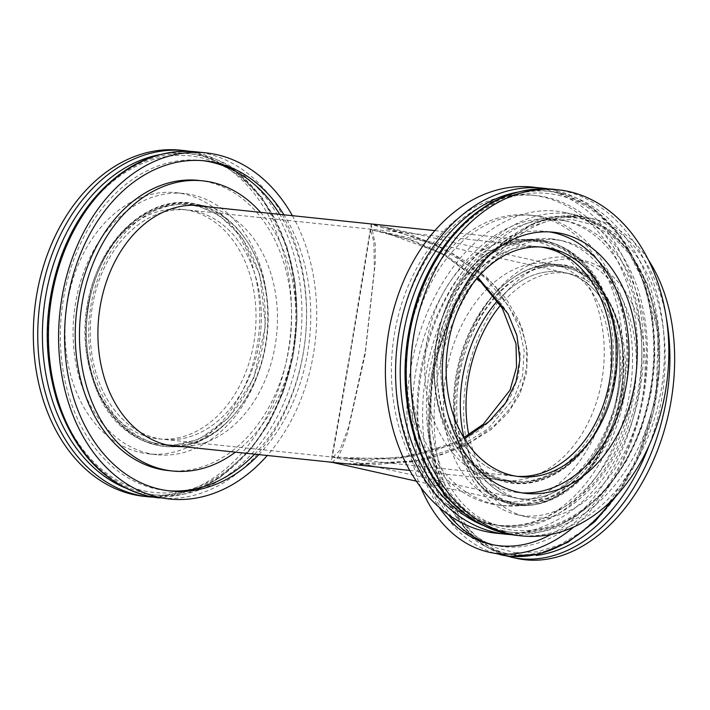 <?xml version="1.0" encoding="UTF-8"?>
<svg xmlns="http://www.w3.org/2000/svg" width="710" height="710" viewBox="0 0 710 710"><rect width="100%" height="100%" fill="white"/><g stroke="black" fill="none" stroke-linecap="round" stroke-linejoin="round"><path stroke-width="0.53" stroke-dasharray="3.55 2.66" d="M506.301 480.084A120.558 89.016 -84 0 1 438.452 347.021A120.558 89.016 -84 0 1 538.925 241.515A120.558 89.016 -84 0 1 614.904 370.682A120.558 89.016 -84 0 1 513.809 481.309A120.558 89.016 -84 0 1 506.301 480.084M353.482 464.517L423.639 460.178L462.769 447.096L490.956 429.763L508.218 412.67L519.906 394.059L526.589 372.821L527.468 351.983L522.098 328.055L494.985 285.677L471.378 265.105L444.185 248.393L383.489 226.765L409.679 234.025L450.104 252.077L485.702 278.311L508.653 306.116L519.045 327.488L524.184 350.669L522.613 375.377L513.854 398.567L487.823 428.964L459.104 446.812L415.962 460.834L370.78 465.077L346.018 463.728L411.134 462.059L442.339 454.435L470.402 442.312L493.61 426.355L510.845 407.638L521.77 387.456L526.767 366.68L526.199 344.891L519.489 321.852L506.159 298.777L486.448 277.033L432.585 242.563L371.144 224.378C371.605 224.706 360.298 294.783 350.358 353.323C340.356 412.679 329.822 471.742 331.002 461.722M155.712 443.359A120.558 89.016 96 0 0 163.22 444.584A120.558 89.016 96 0 0 264.315 333.957A120.558 89.016 96 0 0 188.345 204.782A120.558 89.016 96 0 0 87.871 310.297A120.558 89.016 96 0 0 155.712 443.359M507.162 474.946A115.331 85.164 -84 0 1 442.259 347.643A115.331 85.164 -84 0 1 538.384 246.707A115.331 85.164 -84 0 1 541.029 247.036A115.331 85.164 96 0 0 538.384 246.707A115.331 85.164 96 0 0 441.664 352.542A115.331 85.164 96 0 0 514.351 476.117A115.331 85.164 -84 0 1 507.162 474.946M517.013 476.339A115.331 85.164 -84 0 1 514.351 476.117A115.331 85.164 96 0 0 517.013 476.339M383.489 226.765L371.144 224.378L375.297 244.382L375.262 262.895L365.162 354.228L347.536 433.153L342.371 448.028L337.614 457.879L332.085 462.325M156.582 438.212A115.331 85.164 -84 0 1 91.679 310.918A115.331 85.164 -84 0 1 187.804 209.982A115.331 85.164 -84 0 1 260.481 333.558A115.331 85.164 -84 0 1 163.77 439.392A115.331 85.164 -84 0 1 156.582 438.212A115.331 85.164 -84 0 1 91.679 310.918A115.331 85.164 -84 0 1 187.804 209.982A115.331 85.164 -84 0 1 260.481 333.558A115.331 85.164 -84 0 1 163.77 439.392A115.331 85.164 -84 0 1 156.582 438.212M477.865 277.308L444.575 254.491L413.176 240.557L370.283 229.516L350.083 352.843L331.872 456.574L346.258 458.509L402.144 457.888L435.319 450.673L464.384 438.629M158.463 438.833A115.331 85.164 96 0 0 255.183 332.999A115.331 85.164 96 0 0 182.497 209.423A115.331 85.164 96 0 0 86.371 310.368A115.331 85.164 96 0 0 151.274 437.662A115.331 85.164 96 0 0 158.463 438.833L331.863 457L393.713 459.201L453.779 444.62L478.593 430.97L497.967 414.125L511.244 395.275L518.513 375.67L520.368 355.231L516.587 333.469L506.523 311.104L490.131 289.431L441.833 253.328L383.302 232.072L370.283 229.516L373.868 241.515L374.321 269.623L365.339 351.033L348.583 427.18L339.726 450.513L332.981 457.187L331.872 456.574M560.066 266.596A120.558 81.002 -77.4 0 0 459.982 372.191A120.558 81.002 -77.4 0 0 513.694 502.92A120.558 81.002 -77.4 0 0 619.04 402.934A120.558 81.002 -77.4 0 0 566.287 267.617A120.558 81.002 -77.4 0 0 560.066 266.596M559.196 271.735A115.331 77.496 -77.4 0 0 497.399 300.898A115.331 77.496 102.6 0 1 565.151 272.711A115.331 77.496 -77.4 0 0 559.196 271.735M463.958 437.484A115.331 77.496 -77.4 0 0 514.839 497.825A115.331 77.496 -77.4 0 0 615.614 402.171A115.331 77.496 -77.4 0 0 565.151 272.711A115.331 77.496 102.6 0 1 616.537 397.777A115.331 77.496 102.6 0 1 520.785 498.802A115.331 77.496 102.6 0 1 514.839 497.825A115.331 77.496 102.6 0 1 463.958 437.484M532.535 517.75A131.315 88.226 -77.4 0 0 641.556 402.739A131.315 88.226 -77.4 0 0 583.043 260.339A131.315 88.226 -77.4 0 0 468.298 369.244A131.315 88.226 -77.4 0 0 525.755 516.64A131.315 88.226 -77.4 0 0 532.535 517.75M516.445 558.326A174.03 116.928 102.6 0 1 440.289 362.987A174.03 116.928 102.6 0 1 592.362 218.653A174.03 116.928 102.6 0 1 648.354 259.895M523.847 515.806A131.315 88.226 102.6 0 1 517.066 514.697A131.315 88.226 102.6 0 1 459.601 367.301A131.315 88.226 102.6 0 1 574.354 258.396A131.315 88.226 102.6 0 1 632.867 400.795A131.315 88.226 102.6 0 1 523.847 515.806M468.778 434.653A115.331 77.496 -77.4 0 0 520.554 499.103A115.331 77.496 -77.4 0 0 526.509 500.08A115.331 77.496 -77.4 0 0 622.262 399.055A115.331 77.496 -77.4 0 0 570.867 273.989A115.331 77.496 -77.4 0 0 500.435 305.327M420.844 487.433A174.03 116.928 102.6 0 1 435.434 295.449A174.03 116.928 102.6 0 1 565.142 212.565A174.03 116.928 102.6 0 1 647.36 346.542A174.03 116.928 102.6 0 1 573.769 527.015M516.978 503.763A121.028 81.322 102.6 0 1 510.73 502.742A121.028 81.322 102.6 0 1 470.393 471.884A121.028 81.322 102.6 0 1 513.889 277.273A121.028 81.322 102.6 0 1 557.279 265.496A121.028 81.322 102.6 0 1 563.527 266.516A121.028 81.322 102.6 0 1 617.46 397.76A121.028 81.322 102.6 0 1 516.978 503.763M550.987 534.435A165.963 111.505 -77.4 0 0 641.689 363.44A165.963 111.505 -77.4 0 0 563.385 220.437A165.963 111.505 -77.4 0 0 554.812 219.044A165.963 111.505 -77.4 0 0 430.003 320.476A165.963 111.505 -77.4 0 0 439.055 507.215M547.33 263.268A121.028 81.322 102.6 0 1 553.578 264.289A121.028 81.322 102.6 0 1 606.544 400.147A121.028 81.322 102.6 0 1 500.79 500.523A121.028 81.322 102.6 0 1 446.856 369.28A121.028 81.322 102.6 0 1 547.33 263.268M493.281 544.845A165.963 111.505 -77.4 0 0 495.562 545.395A165.963 111.505 -77.4 0 0 640.58 407.753A165.963 111.505 -77.4 0 0 567.956 221.467A165.963 111.505 -77.4 0 0 559.391 220.065A165.963 111.505 -77.4 0 0 432.709 326.298A165.963 111.505 -77.4 0 0 448.418 514.661M551.466 238.817A145.87 98.007 102.6 0 1 559.001 240.051A145.87 98.007 102.6 0 1 622.83 403.786A145.87 98.007 102.6 0 1 495.367 524.761A145.87 98.007 102.6 0 1 430.366 366.582A145.87 98.007 102.6 0 1 551.466 238.817M556.045 239.838A145.87 98.007 -77.4 0 0 434.946 367.602A145.87 98.007 -77.4 0 0 499.938 525.791A145.87 98.007 -77.4 0 0 627.409 404.806A145.87 98.007 -77.4 0 0 563.571 241.072A145.87 98.007 -77.4 0 0 556.045 239.838M140.553 452.545A131.315 96.959 96 0 0 148.736 453.885A131.315 96.959 96 0 0 258.848 333.389A131.315 96.959 96 0 0 176.098 192.685A131.315 96.959 96 0 0 66.651 307.616A131.315 96.959 96 0 0 140.553 452.545M180.544 150.201A174.03 128.501 -84 0 1 290.221 336.673A174.03 128.501 -84 0 1 144.281 496.37M148.612 453.388A131.315 96.959 -84 0 1 74.719 308.459A131.315 96.959 -84 0 1 184.156 193.528A131.315 96.959 -84 0 1 266.916 334.233A131.315 96.959 -84 0 1 156.795 454.728A131.315 96.959 -84 0 1 148.612 453.388M292.405 215.689A174.03 128.501 -84 0 1 267.279 455.483M170.462 445.658A121.028 89.371 -84 0 1 165.829 445.339A121.028 89.371 -84 0 1 158.294 444.105A121.028 89.371 -84 0 1 90.179 310.518A121.028 89.371 -84 0 1 191.052 204.595A121.028 89.371 -84 0 1 195.649 205.234M198.862 205.891A121.028 89.371 -84 0 1 248.456 243.548A121.028 89.371 -84 0 1 230.058 419.122A121.028 89.371 -84 0 1 173.746 445.685M258.875 454.604A165.963 122.546 96 0 0 283.991 214.802M208.092 206.858A121.028 89.371 -84 0 1 276.554 335.244A121.028 89.371 -84 0 1 182.976 446.652M202.838 160.673A165.963 122.546 96 0 0 200.717 160.424A165.963 122.546 96 0 0 61.548 312.719A165.963 122.546 96 0 0 166.131 490.548A165.963 122.546 96 0 0 168.261 490.743M254.624 454.16A165.963 122.546 96 0 0 279.749 214.358M260.534 212.352A145.87 107.707 -84 0 1 235.418 452.146M168.226 470.561A145.87 107.707 96 0 0 289.804 342.894A145.87 107.707 96 0 0 207.71 181.902A145.87 107.707 96 0 0 198.623 180.411M549.371 231.904A131.315 96.959 96 0 0 545.351 231.371A131.315 96.959 96 0 0 435.239 351.867A131.315 96.959 96 0 0 517.989 492.562A131.315 96.959 96 0 0 522.036 492.873M496.352 533.245A174.03 128.501 96 0 0 641.396 380.933A174.03 128.501 96 0 0 543.461 188.86A174.03 128.501 96 0 0 532.615 187.085M543.86 241.995A121.028 89.371 96 0 0 536.316 240.761A121.028 89.371 96 0 0 472.088 266.978A121.028 89.371 96 0 0 453.699 442.543A121.028 89.371 96 0 0 503.559 480.271A121.028 89.371 96 0 0 511.102 481.504A121.028 89.371 96 0 0 611.976 375.572A121.028 89.371 96 0 0 543.86 241.995M486.856 523.527A165.963 122.546 -84 0 1 393.455 340.356A165.963 122.546 -84 0 1 531.772 195.108A165.963 122.546 -84 0 1 636.364 372.936A165.963 122.546 -84 0 1 497.195 525.222A165.963 122.546 -84 0 1 486.856 523.527M494.337 479.303A121.028 89.371 96 0 0 501.872 480.537A121.028 89.371 96 0 0 603.367 369.475A121.028 89.371 96 0 0 527.095 239.794A121.028 89.371 96 0 0 426.222 345.717A121.028 89.371 96 0 0 494.337 479.303M491.098 523.98A165.963 122.546 -84 0 1 397.698 340.8A165.963 122.546 -84 0 1 536.023 195.552A165.963 122.546 -84 0 1 640.606 373.38A165.963 122.546 -84 0 1 501.438 525.666A165.963 122.546 -84 0 1 491.098 523.98M490.202 503.754A145.87 107.707 96 0 0 499.29 505.245A145.87 107.707 96 0 0 621.605 371.383A145.87 107.707 96 0 0 529.678 215.095A145.87 107.707 96 0 0 408.108 342.752A145.87 107.707 96 0 0 490.202 503.754M494.444 504.198A145.87 107.707 -84 0 1 412.35 343.205A145.87 107.707 -84 0 1 533.929 215.538A145.87 107.707 -84 0 1 625.856 371.836A145.87 107.707 -84 0 1 503.532 505.689A145.87 107.707 -84 0 1 494.444 504.198M511.67 557.261A174.03 116.928 102.6 0 1 434.13 368.543A174.03 116.928 102.6 0 1 578.606 216.115A174.03 116.928 102.6 0 1 587.587 217.579A174.03 116.928 102.6 0 1 666.264 317.663M518.052 555.602A171.536 115.26 102.6 0 1 431.565 374.694A171.536 115.26 102.6 0 1 575.171 217.89A171.536 115.26 102.6 0 1 649.126 445.418M512.584 554.386A171.536 115.26 -77.4 0 0 655.064 311.539A171.536 115.26 -77.4 0 0 455.793 290.665A171.536 115.26 -77.4 0 0 512.584 554.386M519.809 504.597C505.405 504.712 490.495 495.047 475.061 475.62C458.837 452.829 453.379 419.876 458.687 376.753C467.899 334.037 484.122 303.356 507.357 284.701C528.71 269.125 546.309 262.869 560.172 265.939C574.576 265.833 589.486 275.489 604.92 294.916C621.144 317.707 626.602 350.66 621.294 393.784C612.082 436.499 595.867 467.189 572.624 485.844C551.279 501.42 533.672 507.668 519.809 504.597M500.115 554.679A174.03 116.928 102.6 0 1 424.101 358.967A174.03 116.928 102.6 0 1 576.538 215.112A174.03 116.928 102.6 0 1 656.652 327.203A174.03 116.928 102.6 0 1 612.384 499.796M558.956 264.573A122.297 82.174 102.6 0 1 620.611 393.553A122.297 82.174 102.6 0 1 518.229 505.342A122.297 82.174 102.6 0 1 471.138 473.082A122.297 82.174 102.6 0 1 515.114 276.474A122.297 82.174 102.6 0 1 558.956 264.573M184.973 150.662A174.03 128.501 -84 0 1 195.818 152.437A174.03 128.501 -84 0 1 293.754 344.519A174.03 128.501 -84 0 1 148.709 496.831M159.803 154.629A171.536 126.664 -84 0 1 198.205 155.188A171.536 126.664 -84 0 1 293.629 351.752A171.536 126.664 -84 0 1 141.077 492.9M146.154 493.432A171.536 126.664 96 0 0 296.372 264.147A171.536 126.664 96 0 0 81.614 216.142A171.536 126.664 96 0 0 146.154 493.432M170.196 445.605L155.605 444.007C140.163 442.197 124.037 430.402 107.219 408.632C89.495 383.382 83.097 349.142 88.031 305.904C97.128 263.517 114.008 234.193 138.69 217.934C161.427 204.595 180.322 200.362 195.374 205.226M197.673 205.767L219.204 215.29L241.764 237.042L259.851 274.681L265.469 325.642L253.781 378.048L228.647 417.773L199.226 439.179L172.548 445.56M195.126 151.727A174.03 128.501 -84 0 1 305.362 337.853A174.03 128.501 -84 0 1 159.448 497.959M197.442 204.436A122.297 90.303 -84 0 1 247.826 242.563A122.297 90.303 -84 0 1 229.241 419.956A122.297 90.303 -84 0 1 156.724 445.205A122.297 90.303 -84 0 1 88.688 305.06A122.297 90.303 -84 0 1 197.442 204.436M517.182 535.429A174.03 128.501 96 0 0 662.226 383.116A174.03 128.501 96 0 0 564.29 191.034A174.03 128.501 96 0 0 553.445 189.268M503.949 530.911A171.536 126.664 96 0 0 656.501 389.763A171.536 126.664 96 0 0 561.069 193.2A171.536 126.664 96 0 0 408.525 334.339A171.536 126.664 96 0 0 503.949 530.911M517.608 192.108A171.536 126.664 -84 0 1 556.001 192.667A171.536 126.664 -84 0 1 649.259 400.378A171.536 126.664 -84 0 1 482.711 525.222M546.549 242.083C531.595 237.087 512.718 241.125 489.944 254.198C465.174 270.173 448.108 299.38 438.745 341.829C433.588 385.219 439.889 419.645 457.648 445.126C474.511 467.056 490.69 478.922 506.186 480.741C521.149 485.738 540.017 481.691 562.799 468.618C587.56 452.652 604.627 423.444 613.99 380.995C619.147 337.605 612.845 303.17 595.087 277.699C578.233 255.769 562.054 243.894 546.549 242.083M507.029 534.364A174.03 128.501 96 0 0 651.602 381.652A174.03 128.501 96 0 0 553.614 189.925A174.03 128.501 96 0 0 548.058 188.851L553.862 189.96L592.442 207.648L620.132 235.392L644.653 283.76L652.747 318.888L654.886 355.967L650.981 393.296L641.21 429.142L626.823 460.435L608.088 487.548L577.008 515.664L557.528 526.234L511.857 534.728M504.712 481.655A122.297 90.303 96 0 0 613.467 381.03A122.297 90.303 96 0 0 545.431 240.894A122.297 90.303 96 0 0 472.904 266.135A122.297 90.303 96 0 0 454.32 443.537A122.297 90.303 96 0 0 504.712 481.655M163.22 444.584L167.24 445.001M409.75 470.41L513.809 481.309M188.345 204.782L192.366 205.208M434.875 230.608L538.925 241.515M463.754 437.6L454.125 442.525L413.06 455.784L370.087 459.796L346.267 458.509L519.658 476.676M182.497 209.423L543.691 247.258M416.388 481.176L513.694 502.92M384.731 227.04L566.287 267.617M382.113 231.806L407.07 238.711L444.061 254.996L476.987 278.355M331.863 456.991L520.554 499.103M383.302 232.072L570.867 273.989M583.043 260.339L574.354 258.396M525.755 516.64L517.066 514.697M592.362 218.653L578.313 216.071L555.389 216.807L532.376 223.659L489.288 254.26L454.782 303.33L433.455 364.061L428.21 428.006L439.818 486.359L466.878 531.071L485.223 546.247L505.964 555.77M515.424 552.735L537.577 551.856L560.092 544.685L582.111 531.426L602.737 512.531L636.524 460.897L656.04 397.742L658.259 332.786L642.896 276.092L629.353 253.683L612.615 236.439L593.382 224.946L572.349 219.55L550.188 220.419L527.672 227.582L505.653 240.841L485.028 259.745L451.24 311.379L431.715 374.543L429.506 439.499L444.859 496.192L458.411 518.602L475.15 535.846L494.391 547.339L515.424 552.735M565.142 212.565L576.085 215.015L605.177 227.759L629.415 251.349L647.209 283.991L657.478 323.44L659.617 367.034L653.511 411.836L639.577 454.808L618.765 493.024M470.393 471.884L471.156 473.117C500.869 525.285 569.589 512.629 602.435 449.332C645.434 377.347 620.283 267.067 559.391 264.484C544.499 263.037 529.74 267.031 515.105 276.474L513.889 277.273M500.79 500.523L510.73 502.742M553.578 264.289L563.527 266.516M490.983 544.375L495.562 545.395M563.385 220.437L567.956 221.467M495.367 524.761L499.938 525.791M559.001 240.051L563.571 241.072M148.736 453.885L156.795 454.728M176.098 192.685L184.156 193.528M154.061 497.24L199.732 488.755L219.204 478.176L250.284 450.06L269.028 422.956L283.414 391.663L293.177 355.817L297.082 318.488L294.943 281.4L286.849 246.272L262.327 197.912L234.637 170.16L196.058 152.481L190.289 151.372M144.21 490.983C183.606 498.633 219.328 484.025 251.367 447.167C283.68 408.809 301.067 348.681 295.742 293.221C290.834 233.581 259.86 182.115 218.795 163.948C175.388 143.26 122.04 161.019 87.401 208.571C57.04 251.491 44.197 301.324 48.875 358.08C53.729 401.123 68.542 435.638 93.303 461.606C108.417 476.916 125.386 486.705 144.21 490.983M248.456 243.548L247.826 242.554C234.54 221.866 217.624 209.086 197.087 204.214C152.739 192.951 103.553 234.247 90.143 293.461C82.307 327.31 84.348 359.207 96.249 389.151C119.644 450.433 187.076 466.106 229.241 419.965L230.058 419.122M200.273 205.563L191.052 204.595M175.059 446.297L165.829 445.339M204.959 160.868L200.717 160.424M170.373 490.992L166.131 490.548M553.418 232.214L545.351 231.371M526.057 493.406L517.989 492.562M557.936 195.117C570.361 197.904 582.093 203.202 593.134 211.021C609.136 222.443 622.422 238.143 632.974 258.138C655.818 304.253 660.344 355 646.561 410.362C633.693 455.793 611.292 489.669 579.36 511.999C557.882 526.296 535.668 532.358 512.718 530.192C475.256 525.515 445.942 502.467 424.749 461.038C402.818 413.158 399.712 361.523 415.43 306.134C428.858 263.88 450.655 232.312 480.83 211.42C505.902 194.922 531.604 189.49 557.936 195.117M472.088 266.978L472.913 266.135C515.069 219.993 582.511 235.658 605.896 296.949C617.807 326.893 619.848 358.79 612.011 392.639C598.601 451.853 549.416 493.139 505.059 481.886C484.531 477.013 467.615 464.225 454.329 443.537L453.699 442.543M501.872 480.537L511.102 481.504M527.095 239.794L536.316 240.761M497.195 525.222L501.438 525.666M531.772 195.108L536.023 195.552M499.29 505.245L503.532 505.689M529.678 215.095L533.929 215.538"/><path stroke-width="1.06" d="M167.24 445.001L346.01 463.736M541.029 247.036A115.331 85.164 -84 0 1 611.07 370.283A115.331 85.164 -84 0 1 517.013 476.339A115.331 85.164 96 0 0 610.715 373.389A115.331 85.164 96 0 0 545.573 247.879A115.331 85.164 96 0 0 541.029 247.036M331.02 462.157L353.482 464.517M464.384 438.629L488.933 421.687L505.52 403.005L515.966 381.953L519.853 359.801L516.969 335.679L508.111 313.9L477.865 277.308M497.399 300.898A115.331 77.496 -77.4 0 0 463.958 437.484A115.331 77.496 102.6 0 1 497.399 300.898M648.354 259.895A174.03 116.928 102.6 0 1 655.649 455.039A174.03 116.928 102.6 0 1 525.427 559.799A174.03 116.928 102.6 0 1 516.445 558.326L511.67 557.261A174.03 116.928 102.6 0 0 520.652 558.734A174.03 116.928 102.6 0 0 666.264 317.663M500.435 305.327A115.331 77.496 -77.4 0 0 468.778 434.653M573.769 527.015A174.03 116.928 102.6 0 1 498.207 553.72A174.03 116.928 102.6 0 1 489.226 552.247A174.03 116.928 102.6 0 1 420.844 487.433M439.055 507.215A165.963 111.505 -77.4 0 0 490.983 544.375A165.963 111.505 -77.4 0 0 550.987 534.435M448.418 514.661A165.963 111.505 -77.4 0 0 493.281 544.845M148.709 496.831L144.281 496.37A174.03 128.501 -84 0 1 133.436 494.595A174.03 128.501 -84 0 1 35.5 302.513A174.03 128.501 -84 0 1 180.544 150.201L184.973 150.662A174.03 128.501 -84 0 0 39.929 302.975A174.03 128.501 -84 0 0 137.864 495.056A174.03 128.501 -84 0 0 148.709 496.831L154.061 497.24M267.279 455.483A174.03 128.501 -84 0 1 169.539 499.015A174.03 128.501 -84 0 1 158.694 497.24A174.03 128.501 -84 0 1 60.758 305.158A174.03 128.501 -84 0 1 205.802 152.845A174.03 128.501 -84 0 1 292.405 215.689M195.649 205.234A121.028 89.371 -84 0 1 198.596 205.829A121.028 89.371 -84 0 1 198.862 205.891M173.746 445.685A121.028 89.371 -84 0 1 170.462 445.658M283.991 214.802A165.963 122.546 96 0 0 215.299 162.563A165.963 122.546 96 0 0 204.959 160.868A165.963 122.546 96 0 0 65.79 313.163A165.963 122.546 96 0 0 170.373 490.992A165.963 122.546 96 0 0 258.875 454.604M182.976 446.652A121.028 89.371 -84 0 1 175.059 446.297A121.028 89.371 -84 0 1 98.788 316.616A121.028 89.371 -84 0 1 200.273 205.563A121.028 89.371 -84 0 1 207.817 206.796A121.028 89.371 -84 0 1 208.092 206.858M279.749 214.358A165.963 122.546 96 0 0 211.056 162.12A165.963 122.546 96 0 0 202.838 160.673M168.261 490.743A165.963 122.546 96 0 0 254.624 454.16M235.418 452.146A145.87 107.707 -84 0 1 172.468 471.005A145.87 107.707 -84 0 1 80.541 314.707A145.87 107.707 -84 0 1 202.865 180.855A145.87 107.707 -84 0 1 211.953 182.346A145.87 107.707 -84 0 1 260.534 212.352M202.865 180.855L198.623 180.411A145.87 107.707 96 0 0 76.298 314.264A145.87 107.707 96 0 0 168.226 470.561L172.468 471.005M561.601 233.555A131.315 96.959 -84 0 1 635.503 378.483A131.315 96.959 -84 0 1 526.057 493.406A131.315 96.959 -84 0 1 443.306 352.71A131.315 96.959 -84 0 1 553.418 232.214A131.315 96.959 -84 0 1 561.601 233.555M568.71 191.505A174.03 128.501 96 0 0 557.874 189.73A174.03 128.501 96 0 0 411.933 349.427A174.03 128.501 96 0 0 521.61 535.89A174.03 128.501 96 0 0 666.654 383.577A174.03 128.501 96 0 0 568.71 191.505M522.036 492.873A131.315 96.959 96 0 0 627.791 374.915A131.315 96.959 96 0 0 553.534 232.702A131.315 96.959 96 0 0 549.371 231.904M550.88 248.438A115.331 85.164 -84 0 1 615.783 375.732A115.331 85.164 -84 0 1 519.658 476.676A115.331 85.164 -84 0 1 446.972 353.092A115.331 85.164 -84 0 1 543.691 247.258A115.331 85.164 -84 0 1 550.88 248.438M507.029 534.364A174.03 128.501 96 0 1 396.792 348.237A174.03 128.501 96 0 1 542.706 188.141A174.03 128.501 96 0 1 548.058 188.851L532.615 187.085A174.03 128.501 96 0 0 386.675 346.773A174.03 128.501 96 0 0 496.352 533.245L511.857 534.728M649.126 445.418A171.536 115.26 102.6 0 1 536.041 555.46M612.384 499.796A174.03 116.928 102.6 0 1 509.15 556.161A174.03 116.928 102.6 0 1 500.115 554.679M124.907 487.743A171.536 126.664 -84 0 1 43.665 310.847A171.536 126.664 -84 0 1 159.803 154.629M195.374 205.226L197.673 205.767M172.548 445.56L170.196 445.605M159.448 497.959A174.03 128.501 -84 0 1 148.541 496.175A174.03 128.501 -84 0 1 50.552 304.448A174.03 128.501 -84 0 1 195.126 151.727M553.445 189.268A174.03 128.501 96 0 0 408.401 341.581A174.03 128.501 96 0 0 506.336 533.654A174.03 128.501 96 0 0 517.182 535.429L506.097 533.618C463.426 522.471 433.162 491.205 415.297 439.818C400.546 391.991 401.691 343.533 418.74 294.437C426.879 272.178 437.928 252.707 451.862 236.031C481.433 201.853 515.291 186.26 553.445 189.268L557.874 189.73M482.711 525.222A171.536 126.664 -84 0 1 401.469 348.326A171.536 126.664 -84 0 1 517.608 192.108M346.018 463.736L409.75 470.41M192.366 205.208L434.875 230.608M332.138 462.343L416.388 481.176M476.987 278.355L480.448 281.559L502.281 308.22L516.019 343.72L516.516 367.354L510.028 390.118L483.315 424.225L463.754 437.6M505.964 555.77L511.67 557.261M489.226 552.247L509.452 556.214L538.704 554.191L567.743 542.378L594.909 521.575L618.765 493.024M190.289 151.372L184.973 150.662M205.802 152.845L195.64 151.78C157.487 148.78 123.629 164.374 94.066 198.551C80.123 215.228 69.083 234.699 60.936 256.958C43.887 306.054 42.742 354.512 57.501 402.339C75.367 453.726 105.63 484.983 148.292 496.13L169.539 499.015M521.61 535.89L517.182 535.429"/></g></svg>

